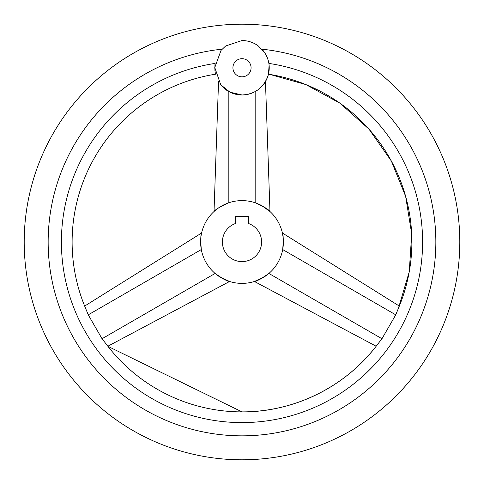 <?xml version="1.0" encoding="UTF-8"?>
<svg xmlns="http://www.w3.org/2000/svg" width="484" height="484" viewBox="0 0 484 484"><rect width="100%" height="100%" fill="white"/><g stroke="black" fill="none" stroke-linecap="round" stroke-linejoin="round"><path stroke-width="0.73" d="M221.962 86.188A27.225 27.225 0 0 0 261.904 86.34A27.225 27.225 0 0 0 261.904 49.18A193.842 193.842 0 0 1 435.588 251.964A193.842 193.842 0 0 1 242 435.842A193.842 193.842 0 0 1 48.412 251.964A193.842 193.842 0 0 1 222.096 49.18M242 24.2A217.8 217.8 0 0 0 24.2 242A217.8 217.8 0 0 0 242 459.8A217.8 217.8 0 0 0 459.8 242A217.8 217.8 0 0 0 242 24.2M268.874 63.41A180.599 180.599 0 0 1 422.096 255.473A180.599 180.599 0 0 1 242 422.599A180.599 180.599 0 0 1 61.904 255.473A180.599 180.599 0 0 1 215.126 63.41C215.247 77.573 215.247 77.573 215.126 63.41L215.114 63.483M214.993 64.311L214.811 69.188M214.854 69.829L215.217 72.667M215.404 73.574L215.495 73.979M269.104 65.165L268.457 74.191A169.884 169.884 0 0 1 398.423 308.272L395.755 314.836L381.961 338.739L377.605 344.336A169.884 169.884 0 0 1 106.395 344.336L102.039 338.739L88.245 314.836L85.577 308.272A169.884 169.884 0 0 1 215.543 74.191M398.423 308.272L409.252 271.796L411.69 233.832L405.616 196.274L391.338 161.009L369.008 129.174L340.034 103.255L305.918 84.597L268.493 74.022M268.584 73.629L268.856 72.249M269.146 69.811L269.189 66.368M228.2 202.984C219.615 207.031 214.89 209.874 214.025 211.508C215.09 209.753 219.821 206.916 228.2 202.984L228.2 91.228M218.538 81.572L214.025 211.508L217.298 208.798M218.127 208.199L222.338 205.585M201.314 249.556C200.527 240.33 200.618 234.819 201.604 233.022C200.618 234.583 200.527 240.094 201.314 249.556C200.527 240.33 200.618 234.819 201.604 233.022C200.618 234.583 200.527 240.094 201.314 249.556L88.245 314.836M215.114 273.454C222.912 278.869 227.734 281.543 229.579 281.476C227.528 281.428 222.707 278.754 215.114 273.454L102.039 338.739M107.847 346.229L229.579 281.476L220.299 277.235M242 200.618A41.382 41.382 0 0 0 200.618 242A41.382 41.382 0 0 0 242 283.382A41.382 41.382 0 0 0 283.382 242A41.382 41.382 0 0 0 242 200.618M261.675 205.597L269.975 211.508L265.462 81.572M255.8 202.984C264.179 206.916 268.91 209.753 269.975 211.508C269.11 209.874 264.385 207.031 255.8 202.984L255.8 91.228M263.689 277.241L254.421 281.476L376.153 346.229M268.886 273.454C261.293 278.754 256.472 281.428 254.421 281.476C256.266 281.543 261.088 278.869 268.886 273.454L381.961 338.739M282.686 249.556C283.473 240.094 283.382 234.583 282.396 233.022C283.382 234.819 283.473 240.33 282.686 249.556L395.755 314.836M399.342 306.07L282.396 233.022L283.104 237.208M283.207 238.225L283.364 243.18M242 261.602A19.602 19.602 0 0 0 248.534 223.517L248.534 216.3L235.466 216.3L235.466 223.517A19.602 19.602 0 0 0 242 261.602M242 58.685A9.075 9.075 0 0 0 232.925 67.76A9.075 9.075 0 0 0 242 76.835A9.075 9.075 0 0 0 251.075 67.76A9.075 9.075 0 0 0 242 58.685M242 94.985L230.021 92.208L220.752 84.785L214.775 67.548L221.025 50.409L225.653 45.986L242 40.535C248.038 40.583 253.489 42.404 258.347 45.986L264.754 52.81C269.255 59.98 270.344 67.627 268.021 75.764C263.544 87.858 254.874 94.265 242 94.985M377.605 344.336C346.26 386.426 294.484 412.223 242 411.884L107.944 346.35L106.395 344.336M84.658 306.07L201.604 233.022"/></g></svg>
